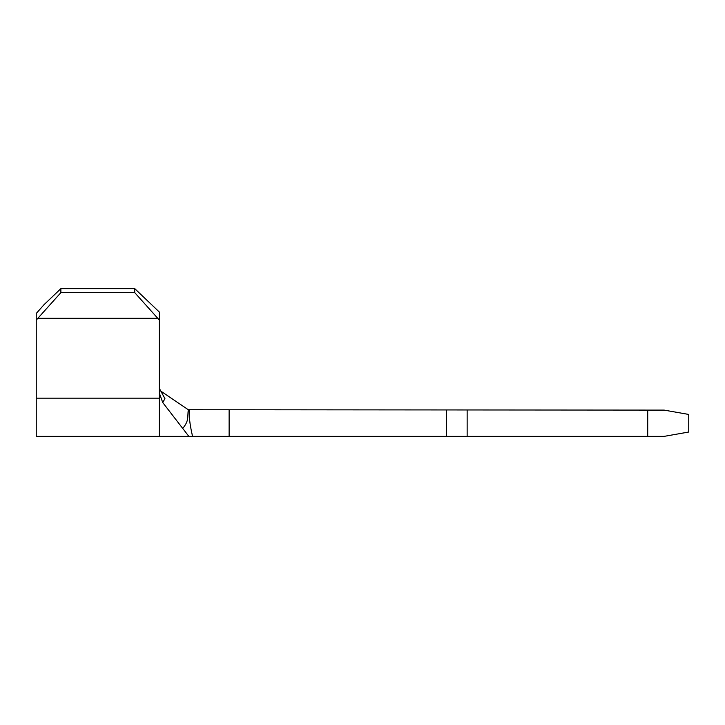 <?xml version="1.0" encoding="UTF-8"?>
<svg xmlns="http://www.w3.org/2000/svg" width="725" height="725" viewBox="0 0 725 725"><rect width="100%" height="100%" fill="white"/><g stroke="black" fill="none" stroke-linecap="round" stroke-linejoin="round"><path stroke-width="1.09" d="M134.741 292.646L134.741 288.632L159.364 312.076L159.364 320.097L134.741 292.646L60.873 292.646L36.25 320.097L36.25 436.368L188.853 436.368L182.709 428.412C189.397 420.482 187.231 416.812 188.328 409.752L664.127 410.105L688.75 414.446L688.75 432.028L664.127 436.368L467.145 436.368L467.145 410.105M134.741 288.632L60.873 288.632L60.873 292.646M647.715 436.368L647.715 410.105M189.189 410.105C189.134 420.437 190.467 426.835 192.533 436.368L467.145 436.368M192.533 436.368L188.853 436.368M229.127 436.368L229.127 410.105M446.627 436.368L446.627 410.105M159.364 388.41L164.947 398.668L162.726 402.529L159.364 393.186L159.364 436.368M162.726 402.529L182.709 428.412M161.258 391.428L188.328 409.752M159.364 320.097L159.364 393.186M36.25 320.097L36.25 313.454L44.071 304.636L60.873 288.632M157.488 318.311L38.126 318.311M159.364 398.17L36.25 398.17"/></g></svg>
